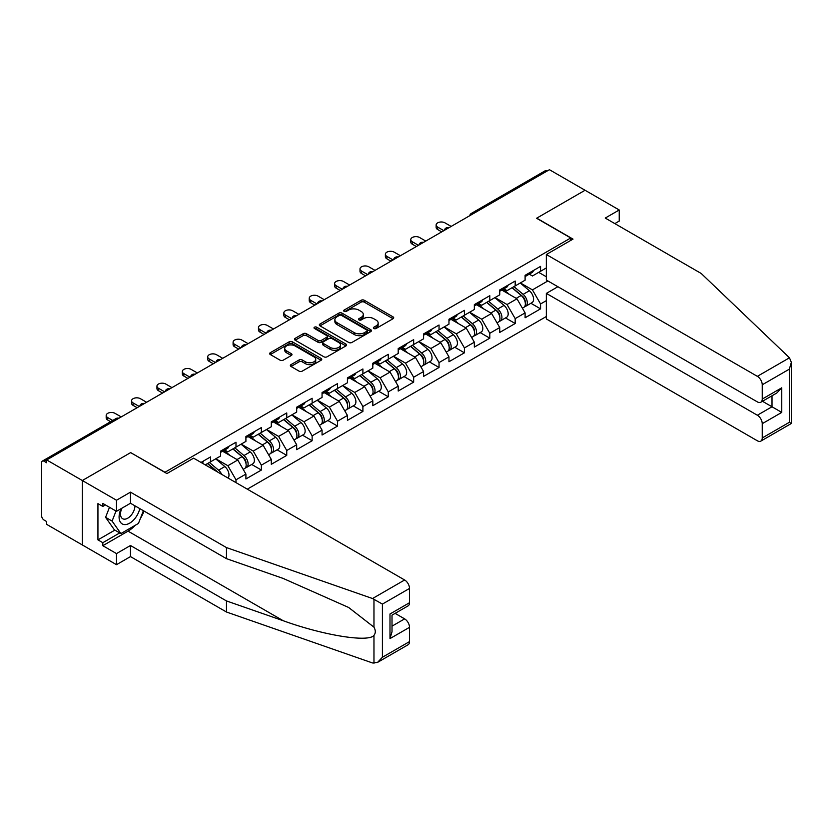 <?xml version="1.0" encoding="UTF-8"?>
<svg xmlns="http://www.w3.org/2000/svg" width="833" height="833" viewBox="0 0 833 833"><rect width="100%" height="100%" fill="white"/><g stroke="black" fill="none" stroke-linecap="round" stroke-linejoin="round"><path stroke-width="1.25" d="M373.84 328.504A1.583 0.916 0 0 0 376.079 328.504L393.051 318.716A2.26 1.302 0 0 0 393.707 317.789A2.26 1.302 0 0 0 393.051 316.873L364.302 300.276A2.26 1.302 0 0 0 361.106 300.276L344.144 310.063A1.583 0.916 0 0 0 343.675 310.709A1.583 0.916 0 0 0 344.144 311.355A1.583 0.916 0 0 0 346.372 311.355L348.569 310.095A7.226 4.175 0 0 1 358.794 310.095L361.189 311.48A7.226 4.175 0 0 1 363.303 314.426A7.226 4.175 0 0 1 361.189 317.373L358.992 318.643A1.583 0.916 0 0 0 358.534 319.289A1.583 0.916 0 0 0 358.992 319.934A1.583 0.916 0 0 0 361.23 319.934L363.427 318.664A7.226 4.175 0 0 1 373.642 318.664L376.037 320.049A7.226 4.175 0 0 1 378.161 322.996A7.226 4.175 0 0 1 376.037 325.953L373.84 327.213A1.583 0.916 0 0 0 373.382 327.858A1.583 0.916 0 0 0 373.84 328.504L373.84 327.213M290.998 364.625A2.26 1.302 0 0 0 290.342 365.552A2.26 1.302 0 0 0 290.998 366.468L299.068 371.133A2.26 1.302 0 0 0 302.254 371.133L321.101 360.252A2.26 1.302 0 0 0 321.767 359.325A2.26 1.302 0 0 0 321.101 358.409L292.362 341.811A2.26 1.302 0 0 0 289.166 341.811L270.319 352.692A2.26 1.302 0 0 0 269.653 353.609A2.26 1.302 0 0 0 270.319 354.535L280.065 360.158A2.26 1.302 0 0 0 283.251 360.158L291.321 355.504A2.26 1.302 0 0 0 291.977 354.577A2.26 1.302 0 0 0 291.321 353.661L286.49 350.87A6.039 3.488 0 0 1 284.719 348.402A6.039 3.488 0 0 1 288.447 345.174A6.039 3.488 0 0 1 295.028 345.934L313.958 356.857A6.039 3.488 0 0 1 315.728 359.325A6.039 3.488 0 0 1 312 362.553A6.039 3.488 0 0 1 305.409 361.793L302.254 359.971A2.26 1.302 0 0 0 299.068 359.971L290.998 364.625L290.998 366.468M130.812 452.517L82.321 480.516L46.69 459.941L549.426 169.693L585.058 190.257L536.577 218.256L570.74 237.978L164.976 472.249L130.812 452.704M348.735 342.457A2.26 1.302 0 0 0 351.922 342.457L370.768 331.576A2.26 1.302 0 0 0 371.435 330.649A2.26 1.302 0 0 0 370.768 329.733L342.019 313.135A2.26 1.302 0 0 0 338.833 313.135L319.987 324.016A2.26 1.302 0 0 0 319.32 324.932A2.26 1.302 0 0 0 319.987 325.859L348.735 342.457M315.103 328.848A1.583 0.916 0 0 1 316.707 329.077L316.707 327.192L345.934 344.071A2.26 1.302 0 0 1 346.601 344.987A2.26 1.302 0 0 1 345.934 345.914L327.088 356.795A2.26 1.302 0 0 1 323.902 356.795L295.153 340.197L295.153 338.354A2.26 1.302 0 0 0 294.486 339.27A2.26 1.302 0 0 0 295.153 340.197M295.153 338.354L303.212 333.7A2.26 1.302 0 0 1 306.409 333.7L318.071 340.426A2.26 1.302 0 0 0 321.267 340.426L326.609 337.334A2.26 1.302 0 0 0 327.275 336.417A2.26 1.302 0 0 0 326.609 335.491L314.478 328.483A1.583 0.916 0 0 1 314.01 327.838A1.583 0.916 0 0 1 314.989 326.994A1.583 0.916 0 0 1 316.707 327.192M247.297 489.158L546.344 316.509M570.74 237.978L570.74 240.425M205.241 464.876L210.614 461.774L210.614 456.89L201.013 462.43M210.614 461.774L220.537 456.047L220.537 451.153L235.989 442.229L235.989 447.123L245.912 441.386L245.912 436.502L261.375 427.579L261.375 432.462L271.298 426.735L271.298 421.852L286.75 412.929L286.75 417.812L296.683 412.085L296.683 407.202L312.136 398.278L312.136 403.162L322.059 397.424L322.059 392.541L337.521 383.617L337.521 388.501L347.444 382.774L347.444 377.89L362.896 368.967L362.896 373.85L372.82 368.124L372.82 363.24L388.282 354.317L388.282 359.2L398.205 353.463L398.205 348.579L413.657 339.656L413.657 344.539L423.581 338.812L423.581 333.929L439.043 325.005L439.043 329.889L448.966 324.162L448.966 319.278L464.418 310.355L464.418 315.238L474.341 309.512L474.341 304.618L489.804 295.694L489.804 300.588L499.727 294.851L499.727 289.967L515.179 281.044L515.179 285.927L525.102 280.2L525.102 275.317L540.565 266.393L540.565 271.277L546.344 267.945M546.344 300.63L540.565 303.962L532.433 289.874L520.386 282.928M530.913 303.274L540.565 308.845L540.565 303.962M540.565 308.845L525.102 317.769L525.102 312.885L515.179 318.623L507.047 304.524L495.01 297.579M505.527 317.935L515.179 323.506L515.179 318.623M515.179 323.506L499.727 332.429L499.727 327.546L489.804 333.273L481.661 319.185L469.625 312.229M480.152 332.586L489.804 338.156L489.804 333.273M489.804 338.156L474.341 347.08L474.341 342.196L464.418 347.923L456.286 333.835L444.249 326.89M454.766 347.236L464.418 352.807L464.418 347.923M464.418 352.807L448.966 361.73L448.966 356.847L439.043 362.584L430.9 348.486L418.864 341.54M429.391 361.886L439.043 367.468L439.043 362.584M439.043 367.468L423.581 376.391L423.581 371.508L413.657 377.234L405.525 363.146L393.488 356.191M404.005 376.547L413.657 382.118L413.657 377.234M413.657 382.118L398.205 391.041L398.205 386.158L388.282 391.885L380.14 377.797L368.103 370.841M378.63 391.198L388.282 396.768L388.282 391.885M388.282 396.768L372.82 405.692L372.82 400.808L362.896 406.535L354.764 392.447L342.717 385.502M353.244 405.848L362.896 411.429L362.896 406.535M362.896 411.429L347.444 420.353L347.444 415.459L337.521 421.196L329.379 407.108L317.342 400.152M327.858 420.509L337.521 426.079L337.521 421.196M337.521 426.079L322.059 435.003L322.059 430.12L312.136 435.846L304.003 421.758L291.956 414.803M302.483 435.159L312.136 440.73L312.136 435.846M312.136 440.73L296.683 449.653L296.683 444.77L286.75 450.497L278.618 436.409L266.581 429.464M277.097 449.81L286.75 455.38L286.75 450.497M286.75 455.38L271.298 464.304L271.298 459.42L261.375 465.158L253.242 451.059L241.195 444.114M251.722 464.47L261.375 470.041L261.375 465.158M261.375 470.041L245.912 478.965L245.912 474.081L235.989 479.808L227.857 465.72L215.82 458.764M235.989 482.63L235.989 479.808M224.712 449.997L227.857 451.819L235.989 447.123M227.857 465.72L237.78 459.993L222.598 451.226M245.912 474.081L237.78 459.993M250.098 435.347L253.242 437.158L261.375 432.462M253.242 451.059L263.166 445.332L247.974 436.565M271.298 459.42L263.166 445.332M275.473 420.696L278.618 422.508L286.75 417.812M278.618 436.409L288.541 430.682L273.359 421.914M296.683 444.77L288.541 430.682M300.859 406.035L304.003 407.858L312.136 403.162M304.003 421.758L313.926 416.031L298.745 407.264M322.059 430.12L313.926 416.031M326.234 391.385L329.379 393.197L337.521 388.501M329.379 407.108L339.302 401.371L324.12 392.603M347.444 415.459L339.302 401.371M351.62 376.735L354.764 378.546L362.896 373.85M354.764 392.447L364.687 386.72L349.506 377.953M372.82 400.808L364.687 386.72M376.995 362.074L380.14 363.896L388.282 359.2M380.14 377.797L390.063 372.07L374.881 363.303M398.205 386.158L390.063 372.07M402.381 347.423L405.525 349.246L413.657 344.539M405.525 363.146L415.448 357.409L400.267 348.642M423.581 371.508L415.448 357.409M427.756 332.773L430.9 334.585L439.043 329.889M430.9 348.486L440.834 342.759L425.642 333.991M448.966 356.847L440.834 342.759M453.142 318.123L456.286 319.934L464.418 315.238M456.286 333.835L466.209 328.108L451.028 319.341M474.341 342.196L466.209 328.108M478.517 303.462L481.661 305.284L489.804 300.588M481.661 319.185L491.595 313.458L476.403 304.691M499.727 327.546L491.595 313.458M503.903 288.812L507.047 290.623L515.179 285.927M507.047 304.524L516.97 298.797L501.789 290.03M525.102 312.885L516.97 298.797M546.989 171.098L473.29 213.644M472.249 214.248A3.447 1.989 120 0 1 473.123 213.55A3.447 1.989 60 0 0 471.395 213.383L545.105 170.827A3.447 1.989 60 0 1 546.823 171.004M529.288 274.161L532.433 275.973L540.565 271.277M532.433 289.874L547.885 280.95M538.691 272.36L546.344 276.775M135.217 525.311A25.885 14.942 -60 0 1 128.043 531.142L102.823 545.698L116.495 553.591L116.495 564.68L82.321 544.949L82.321 480.516L130.646 452.611L166.923 473.56L193.61 458.16L404.63 579.987A6.903 3.988 60 0 1 409.513 588.442L382.42 604.081L372.518 598.531L226.472 547.583L130.479 492.157L116.495 500.237L82.321 480.516L82.321 544.949L46.69 524.384L46.69 521.562L44.087 520.063A3.447 1.989 -120 0 1 41.65 515.835L41.65 462.669A3.447 1.989 -120 0 1 42.368 461.086A3.447 1.989 -120 0 1 44.087 461.253L46.69 462.763L46.69 459.941M374.475 328.733L376.037 327.827A7.226 4.175 0 0 0 378.161 324.88L378.161 322.996M363.303 314.426L363.303 316.301A7.226 4.175 0 0 1 361.189 319.258L359.627 320.153M393.02 318.727L364.302 302.15A2.26 1.302 0 0 0 361.106 302.15L344.768 311.584M370.737 331.596L342.019 315.009A2.26 1.302 0 0 0 338.833 315.009L320.018 325.88M366.78 331.295A1.583 0.916 0 0 0 367.238 330.649A1.583 0.916 0 0 0 366.78 330.003L341.54 315.436A1.583 0.916 0 0 0 339.312 315.436L336.99 316.779A7.226 4.175 0 0 0 334.876 319.726A7.226 4.175 0 0 0 336.99 322.673L354.244 332.638A7.226 4.175 0 0 0 364.458 332.638L366.78 331.295L366.78 333.179A1.583 0.916 0 0 0 367.238 332.534L367.238 330.649M334.876 319.726L334.876 321.6A7.226 4.175 0 0 0 336.99 324.558L336.99 322.673M366.78 333.179L364.458 334.512A7.226 4.175 0 0 1 354.244 334.512L336.99 324.558M295.184 340.208L303.212 335.574L303.212 333.7M327.275 336.417L327.275 338.292A2.26 1.302 0 0 1 326.609 339.218L321.267 342.301A2.26 1.302 0 0 1 318.071 342.301L306.409 335.574A2.26 1.302 0 0 0 303.212 335.574M316.707 329.077L345.903 345.924M330.17 347.413A6.039 3.488 0 0 0 336.751 348.163A6.039 3.488 0 0 0 340.478 344.945A6.039 3.488 0 0 0 338.708 342.478L332.044 338.625A2.26 1.302 0 0 0 328.848 338.625L323.496 341.717A2.26 1.302 0 0 0 322.84 342.634A2.26 1.302 0 0 0 323.496 343.56L330.17 347.413L330.17 349.287A6.039 3.488 0 0 0 336.751 350.047A6.039 3.488 0 0 0 340.478 346.82L340.478 344.945M322.84 342.634L322.84 344.518A2.26 1.302 0 0 0 323.496 345.435L323.496 343.56M330.17 349.287L323.496 345.435M315.728 359.325L315.728 361.21A6.039 3.488 0 0 1 312 364.427A6.039 3.488 0 0 1 305.409 363.667L302.254 361.855A2.26 1.302 0 0 0 299.068 361.855L291.029 366.489M284.719 348.402L284.719 350.276A6.039 3.488 0 0 0 286.49 352.744L286.49 350.87M291.29 355.514L286.49 352.744M321.069 360.262L292.362 343.685A2.26 1.302 0 0 0 289.166 343.685L270.35 354.546M523.166 296.933L522.031 296.277M524.623 306.606A7.591 4.384 -120 0 0 525.727 306.263A7.591 4.384 -120 0 0 527.091 300.963A7.591 4.384 -120 0 0 523.145 294.351L513.982 286.625M525.727 306.263L531.995 302.65A7.591 4.384 -120 0 0 533.359 297.35A7.591 4.384 -120 0 0 529.403 290.727L520.25 283.001M512.222 287.645L522.666 296.454A4.602 2.655 60 0 1 525.154 302.119M522.395 308.189L523.78 307.398A7.591 4.384 -120 0 0 525.144 302.087A7.591 4.384 -120 0 0 521.187 295.476L512.035 287.749M509.39 294.424L503.215 289.207M451.163 226.42L444.978 222.859A5.175 2.988 0 0 0 439.335 222.203A5.175 2.988 0 0 0 436.138 224.972A5.175 2.988 0 0 0 437.658 227.086L437.658 229.523A5.175 2.988 180 0 1 436.138 227.409L436.138 224.972M441.719 231.876L437.658 229.523M527.143 274.14A7.591 4.384 60 0 1 525.727 276.212A7.591 4.384 60 0 1 525.102 276.462M533.412 270.527A7.591 4.384 60 0 1 531.995 272.589L525.727 276.212M443.843 230.647L437.658 227.086M121.149 508.63A14.952 8.632 120 0 0 124.377 524.571A14.952 8.632 120 0 0 139.798 508.619M121.951 508.172A10.235 5.914 120 0 0 122.628 518.699A10.235 5.914 120 0 0 124.127 519.167A10.235 5.914 120 0 0 134.977 505.839M143.401 510.702L138.455 523.436L120.889 533.578L114.381 529.83L105.593 517.335L109.498 507.287M120.889 533.578L112.101 521.083L116.006 511.035M105.593 517.335L112.101 521.083M789.476 357.794L791.35 362.355L789.33 369.154L762.237 384.794A6.903 3.988 -120 0 0 757.353 376.339L789.476 357.794L701.23 273.484L605.237 218.059L619.231 209.989L585.058 190.257L536.744 218.152L573.021 239.102L546.344 254.513L757.353 376.339M619.231 209.989L619.231 221.068L614.837 223.608M557.891 286.729L546.344 293.393L546.344 318.945L757.353 440.782A6.903 3.988 -120 0 0 760.81 441.126A6.903 3.988 -120 0 0 762.237 437.96L762.237 423.685A6.903 3.988 -120 0 0 757.353 415.23L772.004 406.775L781.76 412.408L762.237 423.685M546.344 293.393L757.353 415.23M546.344 254.513L546.344 280.055L757.353 401.891A6.903 3.988 -120 0 0 760.81 402.235A6.903 3.988 -120 0 0 762.237 399.069L762.237 384.794M762.466 401.277L772.004 406.775L772.004 395.769M762.237 399.069L781.76 387.803L776.877 392.957L760.81 402.235M762.237 437.96L789.33 422.321L790.35 422.914M116.495 553.591L130.479 545.511L226.472 600.937L226.472 612.016L372.518 662.964L377.536 662.402L382.42 657.247L409.513 641.608A6.903 3.988 60 0 1 408.076 644.763L377.536 662.402M226.472 600.937L283.21 620.731C323.516 635.371 368.675 642.649 373.965 635.35C375.735 633.122 375.735 630.394 373.965 627.166L348.621 607.465L283.21 578.456L226.472 558.662L130.479 503.247L116.495 511.327L102.823 503.434L102.823 506.433L97.94 503.621L97.94 539.878L102.823 542.7L119.744 532.922M130.479 545.511L130.479 556.6L116.495 564.68M226.472 612.016L130.479 556.6M409.513 588.442L409.513 602.717A6.903 3.988 60 0 1 408.076 605.883L392.01 615.16L392.01 631.799L389.99 638.599L389.99 613.994C392.624 615.514 392.624 615.514 389.99 613.994L409.513 602.717M116.495 500.237L116.495 511.327M102.823 545.698L102.823 542.7M130.479 492.157L130.479 503.247M226.472 547.583L226.472 558.662M392.01 626.166L404.63 618.877A6.903 3.988 60 0 1 409.513 627.332L409.513 641.608M404.63 618.877L395.102 613.369M144.026 511.066A25.885 14.942 -60 0 1 140.361 518.532M105.427 504.933L102.823 506.433M97.94 539.878L114.871 530.111M497.79 311.584L496.655 310.928M499.248 321.267A7.591 4.384 -120 0 0 500.352 320.924A7.591 4.384 -120 0 0 501.716 315.613A7.591 4.384 -120 0 0 497.759 309.001L488.607 301.275M500.352 320.924L506.61 317.3A7.591 4.384 -120 0 0 507.974 312A7.591 4.384 -120 0 0 504.027 305.388L494.864 297.662M486.836 302.296L497.28 311.105A4.602 2.655 60 0 1 499.769 316.779M497.009 322.85L498.394 322.048A7.591 4.384 -120 0 0 499.758 316.738A7.591 4.384 -120 0 0 495.812 310.126L486.649 302.4M484.015 309.074L477.83 303.868M472.405 326.234L471.27 325.578M473.862 335.918A7.591 4.384 -120 0 0 474.966 335.574A7.591 4.384 -120 0 0 476.33 330.274A7.591 4.384 -120 0 0 472.384 323.652L463.221 315.926M474.966 335.574L481.235 331.961A7.591 4.384 -120 0 0 482.599 326.651A7.591 4.384 -120 0 0 478.642 320.039L469.489 312.313M461.461 316.946L471.905 325.755A4.602 2.655 60 0 1 474.383 331.43M471.634 337.5L473.019 336.699A7.591 4.384 -120 0 0 474.383 331.399A7.591 4.384 -120 0 0 470.426 324.787L461.274 317.061M458.629 323.725L452.454 318.518M447.029 340.895L445.894 340.228M448.487 350.568A7.591 4.384 -120 0 0 449.591 350.224A7.591 4.384 -120 0 0 450.955 344.924A7.591 4.384 -120 0 0 446.998 338.313L437.846 330.586M449.591 350.224L455.849 346.611A7.591 4.384 -120 0 0 457.213 341.301A7.591 4.384 -120 0 0 453.267 334.689L444.104 326.963M436.076 331.596L446.519 340.416A4.602 2.655 60 0 1 449.008 346.08M446.249 352.151L447.633 351.359A7.591 4.384 -120 0 0 448.997 346.049A7.591 4.384 -120 0 0 445.051 339.437L435.888 331.711M433.254 338.385L427.069 333.169M421.644 355.545L420.509 354.889M423.102 365.229A7.591 4.384 -120 0 0 424.205 364.885A7.591 4.384 -120 0 0 425.569 359.575A7.591 4.384 -120 0 0 421.613 352.963L412.46 345.237M424.205 364.885L430.474 361.262A7.591 4.384 -120 0 0 431.838 355.962A7.591 4.384 -120 0 0 427.881 349.35L418.728 341.624M410.7 346.257L421.144 355.066A4.602 2.655 60 0 1 423.622 360.741M420.873 366.812L422.258 366.01A7.591 4.384 -120 0 0 423.622 360.699A7.591 4.384 -120 0 0 419.665 354.087L410.513 346.361M407.868 353.036L401.693 347.819M396.269 370.196L395.123 369.54M397.726 379.879A7.591 4.384 -120 0 0 398.83 379.536A7.591 4.384 -120 0 0 400.194 374.225A7.591 4.384 -120 0 0 396.237 367.613L387.085 359.887M398.83 379.536L405.088 375.922A7.591 4.384 -120 0 0 406.452 370.612A7.591 4.384 -120 0 0 402.495 364L393.343 356.274M385.315 360.908L395.758 369.717A4.602 2.655 60 0 1 398.247 375.391M395.488 381.462L396.872 380.66A7.591 4.384 -120 0 0 398.236 375.36A7.591 4.384 -120 0 0 394.28 368.738L385.127 361.012M382.482 367.686L376.308 362.48M425.778 241.081L419.593 237.509A5.175 2.988 0 0 0 413.959 236.864A5.175 2.988 0 0 0 410.763 239.623A5.175 2.988 0 0 0 412.273 241.737L412.273 244.173A5.175 2.988 180 0 1 410.763 242.059L410.763 239.623M416.344 246.526L412.273 244.173M501.768 288.791A7.591 4.384 60 0 1 500.352 290.863A7.591 4.384 60 0 1 499.727 291.123M508.026 285.178A7.591 4.384 60 0 1 506.61 287.25L500.352 290.863M418.458 245.308L412.273 241.737M400.402 255.731L394.217 252.16A5.175 2.988 0 0 0 388.574 251.514A5.175 2.988 0 0 0 385.377 254.273A5.175 2.988 0 0 0 386.897 256.387L386.897 258.834A5.175 2.988 180 0 1 385.377 256.72L385.377 254.273M390.958 261.177L386.897 258.834M476.382 303.451A7.591 4.384 60 0 1 474.966 305.513A7.591 4.384 60 0 1 474.341 305.773M482.651 299.828A7.591 4.384 60 0 1 481.235 301.9L474.966 305.513M393.082 259.958L386.897 256.387M375.017 270.381L368.832 266.81A5.175 2.988 0 0 0 363.198 266.164A5.175 2.988 0 0 0 360.002 268.924A5.175 2.988 0 0 0 361.512 271.037L361.512 273.484A5.175 2.988 180 0 1 360.002 271.371L360.002 268.924M365.583 275.827L361.512 273.484M450.997 318.102A7.591 4.384 60 0 1 449.591 320.174A7.591 4.384 60 0 1 448.966 320.424M457.265 314.489A7.591 4.384 60 0 1 455.849 316.55L449.591 320.174M367.697 274.609L361.512 271.037M349.641 285.042L343.456 281.471A5.175 2.988 0 0 0 337.813 280.825A5.175 2.988 0 0 0 334.616 283.584A5.175 2.988 0 0 0 336.136 285.698L336.136 288.135A5.175 2.988 180 0 1 334.616 286.021L334.616 283.584M340.197 290.488L336.136 288.135M425.621 332.752A7.591 4.384 60 0 1 424.205 334.824A7.591 4.384 60 0 1 423.581 335.085M431.879 329.139A7.591 4.384 60 0 1 430.474 331.211L424.205 334.824M342.311 289.27L336.136 285.698M324.256 299.693L318.071 296.121A5.175 2.988 0 0 0 312.427 295.476A5.175 2.988 0 0 0 309.241 298.235A5.175 2.988 0 0 0 310.751 300.349L310.751 302.796A5.175 2.988 180 0 1 309.241 300.682L309.241 298.235M314.822 305.138L310.751 302.796M400.236 347.403A7.591 4.384 60 0 1 398.83 349.475A7.591 4.384 60 0 1 398.205 349.735M406.504 343.79A7.591 4.384 60 0 1 405.088 345.862L398.83 349.475M316.936 303.92L310.751 300.349M370.883 384.856L369.748 384.19M372.341 394.53A7.591 4.384 -120 0 0 373.444 394.186A7.591 4.384 -120 0 0 374.808 388.886A7.591 4.384 -120 0 0 370.852 382.264L361.699 374.548M373.444 394.186L379.713 390.573A7.591 4.384 -120 0 0 381.077 385.262A7.591 4.384 -120 0 0 377.12 378.651L367.967 370.924M359.939 375.558L370.383 384.377A4.602 2.655 60 0 1 372.861 390.042M370.112 396.112L371.497 395.311A7.591 4.384 -120 0 0 372.861 390.011A7.591 4.384 -120 0 0 368.904 383.399L359.741 375.673M357.107 382.347L350.922 377.13M298.87 314.343L292.695 310.771A5.175 2.988 0 0 0 287.052 310.126A5.175 2.988 0 0 0 283.855 312.885A5.175 2.988 0 0 0 285.375 314.999L285.375 317.446A5.175 2.988 180 0 1 283.855 315.332L283.855 312.885M289.436 319.789L285.375 317.446M374.86 362.063A7.591 4.384 60 0 1 373.444 364.125A7.591 4.384 60 0 1 372.82 364.385M381.118 358.44A7.591 4.384 60 0 1 379.713 360.512L373.444 364.125M291.55 318.57L285.375 314.999M345.508 399.507L344.362 398.851M346.965 409.18A7.591 4.384 -120 0 0 348.069 408.847A7.591 4.384 -120 0 0 349.433 403.536A7.591 4.384 -120 0 0 345.476 396.924L336.313 389.198M348.069 408.847L354.327 405.223A7.591 4.384 -120 0 0 355.691 399.923A7.591 4.384 -120 0 0 351.734 393.301L342.582 385.575M334.554 390.219L344.997 399.028A4.602 2.655 60 0 1 347.486 404.692M344.727 410.763L346.111 409.971A7.591 4.384 -120 0 0 347.476 404.661A7.591 4.384 -120 0 0 343.519 398.049L334.366 390.323M331.721 396.997L325.547 391.781M273.495 328.993L267.31 325.432A5.175 2.988 0 0 0 261.666 324.776A5.175 2.988 0 0 0 258.469 327.546A5.175 2.988 0 0 0 259.99 329.66L259.99 332.096A5.175 2.988 180 0 1 258.469 329.983L258.469 327.546M264.061 334.45L259.99 332.096M349.475 376.714A7.591 4.384 60 0 1 348.069 378.786A7.591 4.384 60 0 1 347.444 379.036M355.743 373.101A7.591 4.384 60 0 1 354.327 375.162L348.069 378.786M266.175 333.221L259.99 329.66M320.122 414.157L318.987 413.501M321.58 423.841A7.591 4.384 -120 0 0 322.683 423.497A7.591 4.384 -120 0 0 324.047 418.187A7.591 4.384 -120 0 0 320.091 411.575L310.938 403.849M322.683 423.497L328.952 419.884A7.591 4.384 -120 0 0 330.316 414.574A7.591 4.384 -120 0 0 326.359 407.962L317.196 400.236M309.178 404.869L319.622 413.678A4.602 2.655 60 0 1 322.1 419.353M319.351 425.424L320.736 424.622A7.591 4.384 -120 0 0 322.1 419.322A7.591 4.384 -120 0 0 318.144 412.699L308.981 404.973M306.346 411.648L300.161 406.442M248.109 343.654L241.934 340.083A5.175 2.988 0 0 0 236.291 339.437A5.175 2.988 0 0 0 233.094 342.196A5.175 2.988 0 0 0 234.614 344.31L234.614 346.747A5.175 2.988 180 0 1 233.094 344.643L233.094 342.196M238.675 349.1L234.614 346.747M324.099 391.364A7.591 4.384 60 0 1 322.683 393.436A7.591 4.384 60 0 1 322.059 393.697M330.357 387.751A7.591 4.384 60 0 1 328.952 389.823L322.683 393.436M240.789 347.882L234.614 344.31M294.747 428.808L293.601 428.152M296.194 438.491A7.591 4.384 -120 0 0 297.298 438.148A7.591 4.384 -120 0 0 298.672 432.848A7.591 4.384 -120 0 0 294.715 426.225L285.552 418.499M297.298 438.148L303.566 434.534A7.591 4.384 -120 0 0 304.93 429.224A7.591 4.384 -120 0 0 300.973 422.612L291.821 414.886M283.793 419.52L294.236 428.339A4.602 2.655 60 0 1 296.725 434.003M293.966 440.074L295.351 439.272A7.591 4.384 -120 0 0 296.715 433.972A7.591 4.384 -120 0 0 292.758 427.36L283.605 419.634M280.96 426.309L274.786 421.092M222.734 358.305L216.549 354.733A5.175 2.988 0 0 0 210.905 354.087A5.175 2.988 0 0 0 207.709 356.847A5.175 2.988 0 0 0 209.229 358.961L209.229 361.407A5.175 2.988 180 0 1 207.709 359.294L207.709 356.847M213.3 363.75L209.229 361.407M298.714 406.025A7.591 4.384 60 0 1 297.298 408.087A7.591 4.384 60 0 1 296.683 408.347M304.982 402.401A7.591 4.384 60 0 1 303.566 404.474L297.298 408.087M215.414 362.532L209.229 358.961M269.361 443.468L268.226 442.812M270.819 453.142A7.591 4.384 -120 0 0 271.922 452.798A7.591 4.384 -120 0 0 273.286 447.498A7.591 4.384 -120 0 0 269.33 440.886L260.177 433.16M271.922 452.798L278.191 449.185A7.591 4.384 -120 0 0 279.555 443.885A7.591 4.384 -120 0 0 275.598 437.263L266.435 429.536M258.407 434.18L268.861 442.989A4.602 2.655 60 0 1 271.339 448.654M268.59 454.724L269.965 453.933A7.591 4.384 -120 0 0 271.329 448.623A7.591 4.384 -120 0 0 267.383 442.011L258.22 434.285M255.585 440.959L249.4 435.742M197.348 372.955L191.173 369.394A5.175 2.988 0 0 0 185.53 368.738A5.175 2.988 0 0 0 182.333 371.508A5.175 2.988 0 0 0 183.843 373.621L183.843 376.058A5.175 2.988 180 0 1 182.333 373.944L182.333 371.508M187.914 378.411L183.843 376.058M273.339 420.675A7.591 4.384 60 0 1 271.922 422.748A7.591 4.384 60 0 1 271.298 422.997M279.596 417.062A7.591 4.384 60 0 1 278.191 419.124L271.922 422.748M190.028 377.182L183.843 373.621M243.986 458.119L242.84 457.463M245.433 467.802A7.591 4.384 -120 0 0 246.537 467.459A7.591 4.384 -120 0 0 247.901 462.148A7.591 4.384 -120 0 0 243.954 455.536L234.791 447.81M246.537 467.459L252.805 463.835A7.591 4.384 -120 0 0 254.169 458.535A7.591 4.384 -120 0 0 250.212 451.923L241.06 444.197M233.032 448.831L243.475 457.64A4.602 2.655 60 0 1 245.964 463.315M243.205 469.385L244.59 468.583A7.591 4.384 -120 0 0 245.954 463.273A7.591 4.384 -120 0 0 241.997 456.661L232.844 448.935M230.2 455.609L224.025 450.403M171.973 387.616L165.788 384.044A5.175 2.988 0 0 0 160.144 383.399A5.175 2.988 0 0 0 156.948 386.158A5.175 2.988 0 0 0 158.468 388.272L158.468 390.708A5.175 2.988 180 0 1 156.948 388.594L156.948 386.158M162.539 393.061L158.468 390.708M247.953 435.326A7.591 4.384 60 0 1 246.537 437.398A7.591 4.384 60 0 1 245.912 437.658M254.221 431.713A7.591 4.384 60 0 1 252.805 433.785L246.537 437.398M164.653 391.843L158.468 388.272M221.693 474.373A7.591 4.384 -120 0 0 218.569 470.187L209.416 462.461M228.013 478.017A7.591 4.384 -120 0 0 224.837 466.574L215.674 458.848M207.646 463.481L218.079 472.29M217.007 471.665A7.591 4.384 -120 0 0 216.622 471.322L207.459 463.596M146.587 402.266L140.413 398.695A5.175 2.988 0 0 0 134.769 398.049A5.175 2.988 0 0 0 131.572 400.808A5.175 2.988 0 0 0 133.082 402.922L133.082 405.369A5.175 2.988 180 0 1 131.572 403.255L131.572 400.808M137.153 407.712L133.082 405.369M222.578 449.987A7.591 4.384 60 0 1 221.162 452.048A7.591 4.384 60 0 1 220.537 452.309M228.836 446.363A7.591 4.384 60 0 1 227.419 448.435L221.162 452.048M139.267 406.494L133.082 402.922M121.212 416.916L115.027 413.345A5.175 2.988 0 0 0 109.383 412.699A5.175 2.988 0 0 0 106.187 415.459A5.175 2.988 0 0 0 107.707 417.572L107.707 420.019A5.175 2.988 180 0 1 106.187 417.906L106.187 415.459M110.602 421.685L107.707 420.019M203.46 461.024A7.591 4.384 60 0 1 202.096 463.054M112.715 420.467L107.707 417.572M117.953 418.801L44.087 461.253M118.671 418.385A3.447 1.989 -60 0 0 117.797 418.707A3.447 1.989 -120 0 0 116.068 418.53L42.368 461.086M446.863 228.898A3.447 1.989 120 0 1 447.748 228.211A3.447 1.989 -60 0 1 448.623 227.888M421.488 243.559A3.447 1.989 120 0 1 422.362 242.861A3.447 1.989 -60 0 1 423.237 242.549M396.102 258.209A3.447 1.989 120 0 1 396.987 257.512A3.447 1.989 -60 0 1 397.862 257.199M370.727 272.86A3.447 1.989 120 0 1 371.601 272.172A3.447 1.989 -60 0 1 372.476 271.85M345.341 287.52A3.447 1.989 120 0 1 346.216 286.823A3.447 1.989 -60 0 1 347.101 286.5M319.966 302.171A3.447 1.989 120 0 1 320.84 301.473A3.447 1.989 -60 0 1 321.715 301.161M294.58 316.821A3.447 1.989 120 0 1 295.455 316.134A3.447 1.989 -60 0 1 296.34 315.811M269.205 331.472A3.447 1.989 120 0 1 270.079 330.784A3.447 1.989 -60 0 1 270.954 330.462M243.819 346.132A3.447 1.989 120 0 1 244.694 345.435A3.447 1.989 -60 0 1 245.568 345.122M218.444 360.783A3.447 1.989 120 0 1 219.318 360.085A3.447 1.989 -60 0 1 220.193 359.773M193.058 375.433A3.447 1.989 120 0 1 193.933 374.746A3.447 1.989 -60 0 1 194.807 374.423M167.683 390.094A3.447 1.989 120 0 1 168.558 389.396A3.447 1.989 -60 0 1 169.432 389.084M142.297 404.744A3.447 1.989 120 0 1 143.172 404.047A3.447 1.989 -60 0 1 144.047 403.734M376.037 327.827L376.037 325.953M358.992 319.934L358.992 318.643M361.189 319.258L361.189 317.373M344.144 311.355L344.144 310.063M361.106 302.15L361.106 300.276M364.302 302.15L364.302 300.276M393.051 318.716L393.051 316.873M319.987 325.859L319.987 324.016M338.833 315.009L338.833 313.135M342.019 315.009L342.019 313.135M370.768 331.576L370.768 329.733M354.244 334.512L354.244 332.638M364.458 334.512L364.458 332.638M306.409 335.574L306.409 333.7M318.071 342.301L318.071 340.426M321.267 342.301L321.267 340.426M326.609 339.218L326.609 337.334M345.934 345.914L345.934 344.071M299.068 361.855L299.068 359.971M302.254 361.855L302.254 359.971M305.409 363.667L305.409 361.793M291.321 355.504L291.321 353.661M270.319 354.535L270.319 352.692M289.166 343.685L289.166 341.811M292.362 343.685L292.362 341.811M321.101 360.252L321.101 358.409M523.145 294.351L529.403 290.727M516.2 298.349L521.187 295.476M789.33 422.321L789.33 369.154M781.76 387.803L781.76 412.408M373.965 663.307L373.965 635.35M373.965 627.166L373.965 599.198M382.42 604.081L382.42 657.247M409.513 627.332L389.99 638.599M372.518 598.531L404.63 579.987M128.043 531.142L283.21 620.731M497.759 309.001L504.027 305.388M490.824 313.01L495.812 310.126M472.384 323.652L478.642 320.039M465.439 327.661L470.426 324.787M446.998 338.313L453.267 334.689M440.053 342.311L445.051 339.437M421.613 352.963L427.881 349.35M414.678 356.972L419.665 354.087M396.237 367.613L402.495 364M389.292 371.622L394.28 368.738M370.852 382.264L377.12 378.651M363.917 386.273L368.904 383.399M345.476 396.924L351.734 393.301M338.531 400.933L343.519 398.049M320.091 411.575L326.359 407.962M313.156 415.584L318.144 412.699M294.715 426.225L300.973 422.612M287.77 430.234L292.758 427.36M269.33 440.886L275.598 437.263M262.395 444.884L267.383 442.011M243.954 455.536L250.212 451.923M237.009 459.545L241.997 456.661M218.569 470.187L224.837 466.574M471.395 213.383A3.447 3.447 0 0 0 469.739 215.695M448.852 227.753A3.447 3.447 0 0 0 444.364 230.345M423.466 242.413A3.447 3.447 0 0 0 418.978 245.006M398.091 257.064A3.447 3.447 0 0 0 393.603 259.657M372.705 271.714A3.447 3.447 0 0 0 368.217 274.307M347.33 286.375A3.447 3.447 0 0 0 342.832 288.968M321.944 301.025A3.447 3.447 0 0 0 317.456 303.618M296.569 315.676A3.447 3.447 0 0 0 292.071 318.268M271.183 330.337A3.447 3.447 0 0 0 266.695 332.929M245.808 344.987A3.447 3.447 0 0 0 241.31 347.58M220.422 359.637A3.447 3.447 0 0 0 215.934 362.23M195.047 374.288A3.447 3.447 0 0 0 190.549 376.88M169.661 388.949A3.447 3.447 0 0 0 165.173 391.541M144.276 403.599A3.447 3.447 0 0 0 139.788 406.192M118.9 418.249A3.447 3.447 0 0 0 116.068 418.53M791.35 362.355L791.35 423.487L760.81 441.126"/></g></svg>
